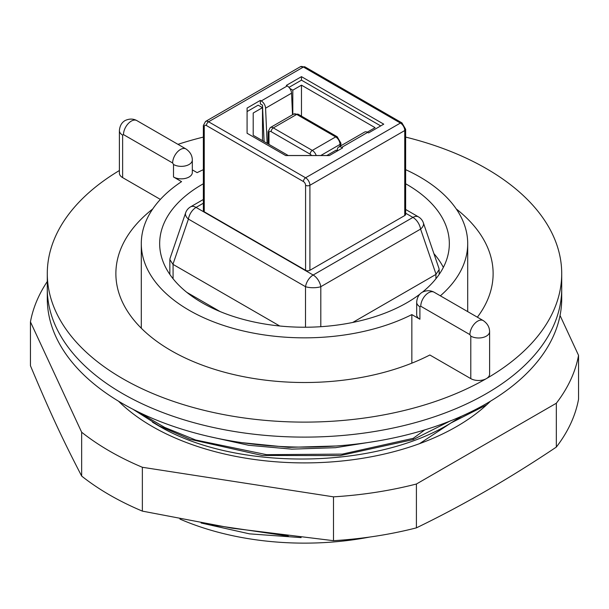 <?xml version="1.0" encoding="UTF-8"?>
<svg xmlns="http://www.w3.org/2000/svg" width="609" height="609" viewBox="0 0 609 609"><rect width="100%" height="100%" fill="white"/><g stroke="black" fill="none" stroke-linecap="round" stroke-linejoin="round"><path stroke-width="0.91" d="M369.602 537.069A206.991 119.509 180 0 1 179.937 519.074M377.732 440.969L335.49 447.691L291.711 449.145L248.647 445.278L208.05 436.28M461.66 416.175L450.866 423.027C374.786 470.125 234.389 471.054 158.134 425.524L152.478 422.189M211.924 524.882L288.316 536.11M405.647 137.086A257.211 148.497 180 0 1 486.37 168.617A257.211 148.497 180 0 1 561.711 273.616L561.711 288.62A257.211 148.497 180 0 1 402.93 425.813A257.211 148.497 180 0 1 122.63 393.627A257.211 148.497 180 0 0 402.93 425.813A257.211 148.497 180 0 0 561.711 288.62L561.711 298.623A257.211 148.497 180 0 1 402.93 435.816A257.211 148.497 180 0 1 122.63 403.622A257.211 148.497 180 0 1 47.289 298.623L47.289 288.62A257.211 148.497 0 0 0 122.63 393.627A257.211 148.497 180 0 1 47.289 288.62L47.289 273.616A257.211 148.497 180 0 1 119.394 170.512M561.711 273.616A257.211 148.497 180 0 1 486.37 378.623A257.211 148.497 180 0 1 122.63 378.623A257.211 148.497 180 0 1 47.289 273.616M177.965 144.333A257.211 148.497 180 0 1 203.353 137.086M477.365 317.19A188.623 108.897 0 0 0 493.123 273.616A188.623 108.897 0 0 0 456.255 208.948M489.606 374.124A11.023 6.364 180 0 1 486.37 378.623A11.023 6.364 180 0 1 470.787 378.623L470.787 336.122A11.023 6.364 0 0 0 486.37 336.122A11.023 6.364 180 0 0 489.606 331.623L489.606 374.124M152.745 208.948A188.623 108.897 0 0 0 115.877 273.616A188.623 108.897 0 0 0 227.256 372.967A188.623 108.897 0 0 0 429.847 354.994L470.787 378.623M122.63 135.114A11.023 6.364 180 0 1 119.394 130.615C119.79 125.85 121.716 122.478 125.165 120.506C129.336 118.603 133.211 118.626 136.797 120.567L185.951 148.946C190.122 151.816 192.246 155.493 192.322 159.992L192.322 172.492A11.023 6.364 0 0 1 185.524 178.368A11.023 6.364 0 0 1 173.512 176.991L173.512 164.491L172.644 162.991L123.49 134.612L122.63 135.114L122.63 177.615L160.373 199.409M122.63 177.615A11.023 6.364 180 0 1 119.394 173.116L119.394 130.615A11.023 6.364 180 0 1 119.402 130.577M470.787 336.122L469.92 334.623L420.766 306.243L419.906 306.746A11.023 6.364 180 0 1 416.678 302.247L416.678 314.746A11.023 6.364 0 0 0 419.906 319.245L411.844 314.594L411.844 363.162M192.322 169.858L197.156 172.644A163.204 94.228 0 0 1 203.353 169.667M173.512 176.991L181.566 181.642A163.204 94.228 0 0 0 141.296 243.615A163.204 94.228 0 0 0 236.985 329.4A163.204 94.228 0 0 0 411.844 314.594M440.36 295.829A163.204 94.228 0 0 0 467.704 243.615A163.204 94.228 0 0 0 405.647 169.667M405.647 183.766A144.835 83.616 180 0 1 406.911 184.489A144.835 83.616 180 0 1 449.335 243.615A144.835 83.616 180 0 1 422.501 292.107M419.845 294.185A144.835 83.616 180 0 1 202.089 302.742A144.835 83.616 180 0 1 159.665 243.615A144.835 83.616 180 0 1 203.353 183.766M201.107 523.002L249.477 533.849L301.128 537.602M419.517 443.672L450.866 423.027L486.629 404.863M450.866 420.629L413.222 439.584L413.222 438.335L424.831 429.863M132.899 409.233L158.979 425.767L189.939 439.272L262.197 455.463L340.073 455.601L413.222 439.584M241.918 442.659L288.735 447.371L336.335 445.978M138.334 411.966L164.765 427.449L195.611 439.98L266.552 454.664L342.258 454.116L413.222 438.335M30.45 321.879L30.45 365.727C52.252 417.736 64.546 443.009 81.659 476.071A275.58 159.101 0 0 0 109.635 494.972A275.58 159.101 0 0 0 142.361 511.118L142.361 467.278A275.58 159.101 0 0 1 109.635 451.124A275.58 159.101 0 0 1 81.659 432.23L30.45 321.879A275.58 159.101 0 0 1 47.289 281.503M142.361 511.118L232.09 528.193L333.496 540.685L333.496 496.845L142.361 467.278M333.496 496.845A275.58 159.101 0 0 0 416.411 484.018L556.329 403.234A275.58 159.101 0 0 0 578.55 355.359L560.044 315.485M490.481 401.194A215.259 124.282 180 0 1 152.288 426.498A215.259 124.282 180 0 1 118.519 401.194M333.496 540.685A275.58 159.101 0 0 0 416.411 527.858C463.053 505.287 509.695 478.362 556.329 447.082L556.329 403.234M556.329 447.082A275.58 159.101 0 0 0 578.55 399.207L578.55 355.359M416.411 527.858L416.411 484.018M81.659 476.071L81.659 432.23M169.85 273.098A143.914 83.09 0 0 0 169.409 273.768M220.108 311.572L186.796 292.343M309.912 270.297A3.06 1.766 0 0 1 305.581 270.297L305.581 185.288A3.06 1.766 -120 0 0 303.419 181.543L206.421 125.538A3.06 1.766 -60 0 1 208.582 121.785A6.12 3.532 -120 0 0 205.522 121.48L300.359 66.731A6.12 3.532 60 0 1 303.419 67.036L400.418 123.041A3.06 1.766 120 0 1 401.948 122.889L405.647 129.291L405.647 214.292A3.06 1.766 180 0 1 404.749 215.54L309.912 270.297L309.912 185.288L404.749 130.539L404.749 215.54M305.581 270.297L204.251 211.795A3.06 1.766 180 0 1 203.353 210.539L203.353 125.538A3.06 1.766 180 0 0 204.251 126.786L204.251 211.795M338.619 147.073L364.601 132.077A6.12 3.532 60 0 1 367.669 132.381L368.59 132.914L383.746 124.16L301.47 76.658L286.314 85.412L287.235 85.945A6.12 3.532 60 0 1 291.559 93.177L265.577 108.181A6.12 3.532 -120 0 0 261.253 100.942L260.332 100.409L247.087 108.059L247.087 133.264L285.705 155.561L329.362 155.561L342.608 147.911L341.687 147.378A6.12 3.532 -120 0 0 338.619 147.073A6.12 3.532 -120 0 0 337.363 149.624L337.302 150.849M247.087 133.264L247.087 111.561L258.163 105.159L262.494 107.664L253.207 113.023L253.207 135.297L288.24 155.523L326.82 155.523L336.115 150.164L337.409 150.91M367.273 132.176L375.083 127.662L301.47 85.161L292.807 90.162L289.831 88.442M380.716 125.911L301.47 80.16L288.978 87.369M292.807 114.591L292.807 90.162M301.47 76.658L301.47 80.16M260.332 100.409L260.332 103.911L262.487 105.159L264.1 141.585M262.494 140.664L262.494 107.664M301.47 85.161L301.47 116.129M253.207 113.023L253.207 135.297M265.577 108.181L267.13 143.343M291.559 93.177L292.518 114.758M203.353 203.208L196.06 207.418L313.163 275.024L412.94 217.413A11.023 6.364 -60 0 1 418.452 216.873L405.647 209.473M405.647 213.203L412.94 217.413A11.023 6.364 60 0 1 420.583 229.091A11.023 6.128 -18.9 0 0 423.369 222.848A11.023 11.023 0 0 0 418.452 216.873M438.96 268.394L439.15 269.566L435.922 274.423L352.695 322.473M279.744 326.005L172.933 264.329L169.85 259.563L170.04 258.399L185.631 212.846A11.023 6.128 18.9 0 0 188.417 219.088L305.512 286.694A11.023 3.707 -0 0 0 320.806 286.694L420.583 229.091L436.067 274.324M172.933 264.329L188.417 219.088A11.023 6.364 120 0 1 196.06 207.418A11.023 6.364 -120 0 0 190.548 206.87L203.353 199.478M320.806 326.706L320.806 286.694A11.023 6.364 60 0 0 313.163 275.024A11.023 6.364 120 0 0 305.512 286.694L305.512 327.231M443.352 267.397A144.835 83.616 0 0 0 433.897 253.61M469.92 334.623A11.023 6.364 -60 0 1 477.715 321.118L477.73 321.133A11.023 6.364 120 0 1 483.226 320.578L483.226 320.578C487.398 323.44 489.522 327.124 489.598 331.623M419.906 306.746L419.906 319.245M420.766 306.243A11.023 6.364 -60 0 1 428.561 292.746A11.023 6.364 120 0 1 434.072 292.198L434.072 292.198C430.487 290.257 426.612 290.234 422.44 292.137C418.992 294.109 417.066 297.481 416.678 302.247L416.678 302.247A11.023 6.364 180 0 1 416.678 302.209M185.951 148.946A11.023 6.364 120 0 0 180.439 149.487L180.454 149.502M192.322 159.992A11.023 6.364 180 0 1 189.095 164.491A11.023 6.364 0 0 1 173.512 164.491M136.797 120.567A11.023 6.364 120 0 0 131.285 121.115A11.023 6.364 -60 0 0 123.49 134.612M172.644 162.991A11.023 6.364 -60 0 1 180.439 149.487M311.503 155.523A3.06 1.766 -120 0 0 310.126 154.161L271.157 131.666A3.06 1.766 -120 0 0 268.988 132.914L268.988 144.409M268.988 132.914A3.06 1.766 180 0 1 268.097 131.666L268.097 143.891M340.903 145.757L340.903 143.161A3.06 1.766 180 0 1 340.012 144.417L340.012 146.274M320.76 155.523L340.012 144.417A6.12 3.532 60 0 0 335.681 136.911L296.705 114.408L273.319 127.913A6.12 3.532 -120 0 0 270.259 127.608L268.097 131.666M316.208 155.523A6.12 3.532 -120 0 0 312.295 150.415L273.319 127.913A3.06 1.766 -60 0 0 271.157 131.666M310.126 154.161A3.06 1.766 -60 0 1 312.295 150.415L335.681 136.911A3.06 1.766 120 0 1 337.211 136.759L298.235 114.264A3.06 1.766 120 0 0 296.705 114.408A6.12 3.532 60 0 0 293.645 114.111L298.235 114.264M405.647 129.291A3.06 1.766 180 0 1 404.749 130.539A6.12 3.532 60 0 0 400.418 123.041L305.581 177.79L208.582 121.785L303.419 67.036A3.06 1.766 120 0 1 304.949 66.883L300.359 66.731M305.581 185.288A3.06 1.766 0 0 0 309.912 185.288A6.12 3.532 -120 0 0 305.581 177.79A3.06 1.766 -60 0 0 303.419 181.543M206.421 125.538A3.06 1.766 -120 0 0 204.251 126.786M287.235 85.945L261.253 100.942M341.687 147.378L367.669 132.381M435.922 278.755L435.922 274.423M173.078 278.755L173.078 264.42M434.072 292.198L483.226 320.578M467.704 243.615L467.704 311.618M141.296 243.615L141.296 328.213M270.259 127.608L293.645 114.111M337.211 136.759L340.903 143.161M205.522 121.48L203.353 125.538M401.948 122.889L304.949 66.883M439.15 269.566L439.15 274.408M169.85 259.563L169.85 274.408M190.548 206.87A11.023 11.023 0 0 0 185.631 212.846M423.369 222.848L438.96 268.402"/></g></svg>

